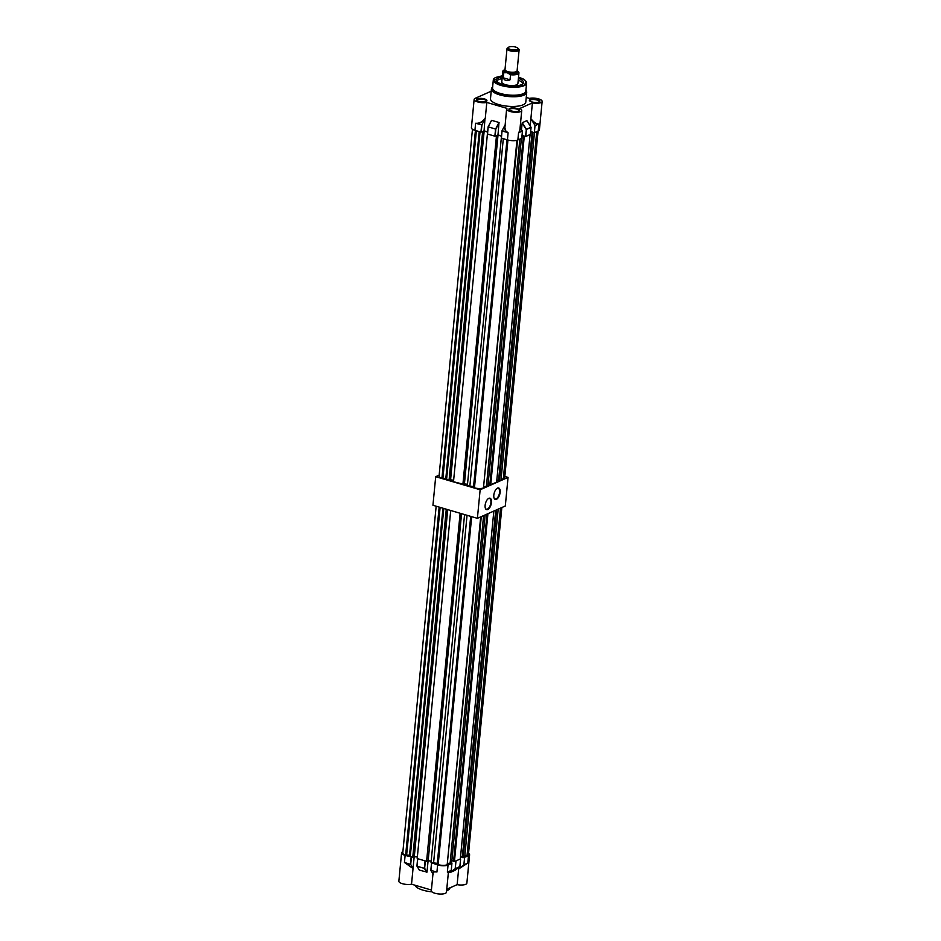 <?xml version="1.0" encoding="UTF-8"?>
<svg xmlns="http://www.w3.org/2000/svg" width="941" height="941" viewBox="0 0 941 941"><rect width="100%" height="100%" fill="white"/><g stroke="black" fill="none" stroke-linecap="round" stroke-linejoin="round"><path stroke-width="1.41" d="M488.826 498.318A5.975 2.847 -73.6 0 1 491.449 502.541A5.975 2.847 -73.6 0 1 487.744 509.563A5.975 2.847 -73.6 0 1 485.391 508.328A5.975 2.847 -73.6 0 1 488.226 498.683A5.975 2.847 -73.6 0 1 488.826 498.318M485.321 508.116A5.575 2.658 106.4 0 0 486.368 509.187A5.575 2.658 106.4 0 0 487.438 509.081A5.575 2.658 106.4 0 0 490.743 503.564A5.575 2.658 106.4 0 0 489.52 498.495A5.575 2.658 106.4 0 0 488.45 498.601A5.575 2.658 106.4 0 0 488.05 498.824M497.518 488.097A5.975 2.847 -73.6 0 1 500.142 492.308A5.975 2.847 -73.6 0 1 496.436 499.33A5.975 2.847 -73.6 0 1 494.084 498.095A5.975 2.847 -73.6 0 1 496.919 488.461A5.975 2.847 -73.6 0 1 497.518 488.097M494.013 497.895A5.575 2.658 106.4 0 0 495.06 498.965A5.575 2.658 106.4 0 0 496.13 498.848A5.575 2.658 106.4 0 0 499.436 493.331A5.575 2.658 106.4 0 0 498.212 488.261A5.575 2.658 106.4 0 0 497.142 488.367A5.575 2.658 106.4 0 0 496.742 488.591M439.153 475.158L435.695 476.687L480.145 489.755L508.058 477.405L504.835 476.464M435.695 476.687L432.942 505.27L477.393 518.338L505.305 505.999L508.058 477.405M480.145 489.755L477.393 518.338M501.847 507.528L468.406 854.816A7.152 2.353 -174.5 0 1 467.595 855.769L501.094 507.858M464.807 855.828L467.595 855.769M495.707 510.234L462.278 857.498L463.125 857.745L464.689 857.051L498.189 509.14M460.561 856.733L462.302 857.239M487.015 514.08L453.586 861.344L454.432 861.591L460.337 858.98L493.837 511.069M453.609 861.086L451.868 860.58M447.892 863.462L451.645 862.826L485.144 514.915M464.56 514.574L431.049 862.626L437.294 863.344L437.212 864.426L438.165 864.708A7.152 2.353 5.5 0 0 447.187 864.803L481.286 516.621M427.179 860.65L431.201 861.086M450.715 510.504L417.204 858.557L426.602 861.321L460.62 513.41M417.345 857.016L413.334 856.581M436.154 506.223L402.772 852.934A7.152 2.353 -174.5 0 0 405.642 855.157L409.547 855.181L410.276 856.51L413.287 857.004L446.763 509.34M410.276 856.51L443.787 508.469M412.758 857.239L446.269 509.199M405.642 855.157L439.153 507.105M406.594 855.44L440.117 507.387M426.602 861.321L460.125 513.268M433.53 863.356L467.042 515.303M437.212 864.426L470.723 516.386M438.165 864.708L471.676 516.656M447.187 864.803L480.686 516.891M450.092 863.52L483.592 515.597M454.432 861.591L487.932 513.68M466.995 856.039L500.494 508.116M463.125 857.745L496.636 509.834M437.294 863.344L470.7 516.374M428.202 860.203L461.56 513.692M414.346 856.134L447.716 509.622M409.547 855.181L442.952 508.222M415.028 885.234A17.632 5.799 5.5 0 0 423.144 890.21A17.632 5.799 5.5 0 0 431.954 891.856M446.622 890.751A17.632 5.799 5.5 0 0 450.033 887.798M402.901 851.664L402.736 851.734A7.599 2.505 5.5 0 0 401.584 852.887A7.599 2.505 5.5 0 0 405.124 855.393L411.84 856.98M418.051 858.804L425.755 861.062M431.966 862.885L437.612 864.944A7.599 2.505 -174.5 0 0 448.045 865.05L451.927 863.332L451.068 863.085M454.974 861.356L459.808 859.215M463.701 857.486L468.442 856.028A7.599 2.505 5.5 0 0 469.594 854.863A7.599 2.505 5.5 0 0 468.536 853.416M414.228 856.181L413.04 868.508L404.442 862.462L413.04 868.508L411.535 884.199L431.413 890.045M401.584 852.887L398.855 881.188A7.599 2.505 5.5 0 0 403.254 883.917A7.599 2.505 5.5 0 0 411.535 884.199M458.785 867.461L458.643 868.966L463.878 864.803L467.759 863.097L458.643 868.966L457.138 884.658A7.599 2.505 5.5 0 0 466.865 883.164L469.594 854.863M431.601 863.179L430.919 870.249L435.848 871.931C433.578 871.66 432.684 872.495 433.166 874.424M433.025 873.295L431.343 890.727A7.599 2.505 -174.5 0 0 438.671 893.95A7.599 2.505 -174.5 0 0 446.481 892.186L448.41 872.119L447.363 872.119L448.41 872.189M425.32 861.25L424.638 868.32L427.002 872.107L428.143 860.227M427.002 872.107L419.451 870.166L417.028 866.273L424.367 868.32L425.038 861.25M459.843 866.661L454.656 870.519L450.045 872.566L450.057 871.354M457.138 884.658L446.763 889.245M463.878 864.803L464.56 857.745M448.045 865.05L447.363 872.119L451.245 870.401L451.927 863.332M451.245 870.401L448.363 872.613M411.405 857.169L410.699 864.497L412.828 867.931M437.612 864.944L436.93 872.013L435.801 871.801C433.648 871.519 432.707 872.201 432.966 873.848L430.837 870.413M410.699 864.497L405.595 863.038M459.149 868.39L466.936 863.638M405.124 855.393L404.442 862.462L410.594 864.391M430.919 870.249L435.848 871.931M449.963 872.342L455.197 868.743L450.045 872.566M459.878 866.52L455.197 868.743L459.867 866.579L460.549 859.521M447.94 872.048L451.186 870.519M468.442 856.028L467.759 863.097L463.819 864.932M506.846 72.704L507.223 72.81A7.046 2.317 -174.5 0 1 505.011 69.422A7.058 2.317 5.5 0 0 504.999 69.411A7.058 2.317 5.5 0 0 504.482 69.705A7.058 2.317 5.5 0 0 506.846 72.704L503.741 72.775A8.104 2.67 -174.5 0 1 502.788 71.34L501.765 82.008A8.104 2.67 5.5 0 0 505.54 84.69A8.104 2.67 5.5 0 0 513.633 85.478A8.104 2.67 5.5 0 0 517.903 83.561L518.938 72.892A8.104 2.67 -174.5 0 1 517.703 74.127A8.104 2.67 -174.5 0 1 510.516 74.762L510.034 79.809C506.881 81.385 504.623 80.726 503.259 77.821L510.034 79.809M502.259 76.88A13.68 4.505 5.5 0 0 498.436 77.868A13.68 4.505 5.5 0 0 496.413 80.526A13.68 4.505 5.5 0 0 506.846 85.396A13.68 4.505 5.5 0 0 521.526 84.655A13.68 4.505 5.5 0 0 523.443 83.137A13.68 4.505 5.5 0 0 518.397 78.432M502.082 78.644A13.092 4.305 5.5 0 0 498.789 79.538A13.092 4.305 5.5 0 0 496.836 81.326M525.748 90.089L526.725 92.418L525.796 102.11A17.738 5.834 -174.5 0 1 516.444 106.298A17.738 5.834 -174.5 0 1 498.742 104.569A17.738 5.834 -174.5 0 1 490.484 98.711L491.414 89.019A17.738 5.834 5.5 0 0 499.683 94.876A17.738 5.834 5.5 0 0 517.374 96.605A17.738 5.834 5.5 0 0 526.725 92.418A17.738 5.834 5.5 0 0 526.584 91.465M484.486 98.923A5.27 1.729 5.5 0 0 478.451 98.511A5.27 1.729 5.5 0 0 476.722 100.275A5.27 1.729 5.5 0 0 478.91 101.393A5.27 1.729 5.5 0 0 486.556 101.228A5.27 1.729 5.5 0 0 484.486 98.923M476.993 100.511A4.764 1.564 -174.5 0 1 476.911 100.169A4.764 1.564 -174.5 0 1 479.428 99.052A4.764 1.564 -174.5 0 1 484.168 99.511A4.764 1.564 -174.5 0 1 486.391 101.087A4.764 1.564 -174.5 0 1 486.25 101.405M516.974 108.462A5.27 1.729 5.5 0 0 510.939 108.05A5.27 1.729 5.5 0 0 509.21 109.826A5.27 1.729 5.5 0 0 511.398 110.932A5.27 1.729 5.5 0 0 519.044 110.779A5.27 1.729 5.5 0 0 516.974 108.462M509.481 110.062A4.764 1.564 -174.5 0 1 509.399 109.721A4.764 1.564 -174.5 0 1 511.916 108.603A4.764 1.564 -174.5 0 1 516.668 109.062A4.764 1.564 -174.5 0 1 518.879 110.638A4.764 1.564 -174.5 0 1 518.738 110.956M537.37 99.44A5.27 1.729 5.5 0 0 531.324 99.028A5.27 1.729 5.5 0 0 529.607 100.805A5.27 1.729 5.5 0 0 531.783 101.91A5.27 1.729 5.5 0 0 539.44 101.757A5.27 1.729 5.5 0 0 537.37 99.44M529.865 101.04A4.764 1.564 -174.5 0 1 529.795 100.699A4.764 1.564 -174.5 0 1 532.3 99.57A4.764 1.564 -174.5 0 1 537.052 100.04A4.764 1.564 -174.5 0 1 539.275 101.616A4.764 1.564 -174.5 0 1 539.134 101.934M526.242 97.441L529.465 98.382A7.599 2.505 -174.5 0 1 537.746 98.664A7.599 2.505 -174.5 0 1 542.145 101.405A7.599 2.505 -174.5 0 1 540.993 102.557A7.599 2.505 -174.5 0 1 532.406 102.898L519.773 108.486A7.599 2.505 -174.5 0 1 521.749 110.426A7.599 2.505 -174.5 0 1 520.596 111.591A7.599 2.505 -174.5 0 1 511.975 111.908A7.599 2.505 -174.5 0 1 506.623 108.968A7.599 2.505 -174.5 0 1 506.928 108.356L486.803 102.44A7.599 2.505 -174.5 0 1 478.534 102.157A7.599 2.505 -174.5 0 1 474.135 99.428A7.599 2.505 -174.5 0 1 475.287 98.264L491.202 91.218M520.114 127.458L522.42 131.199L521.749 138.256L517.868 139.974A7.599 2.505 -174.5 0 1 507.422 139.88L508.105 132.81L505.776 130.881L504.894 127.87L506.623 108.968M542.145 101.405L539.405 129.799A7.599 2.505 -174.5 0 1 538.252 130.952L534.382 132.669L535.017 125.459L538.17 123.894C536.052 123.8 533.629 122.071 530.889 118.684L532.406 102.898M522.867 83.831A13.092 4.305 5.5 0 0 518.232 80.197M494.695 78.032A16.726 5.505 5.5 0 0 493.307 79.95L495.307 77.538L502.365 75.786L493.79 80.632L501.294 85.113C507.364 87.254 514.88 87.337 523.831 85.337C527.454 81.773 525.725 79.126 518.679 77.421L518.738 77.409C523.902 78.95 526.525 80.867 526.595 83.149A16.726 5.505 5.5 0 0 525.607 81.008M521.749 110.426L519.808 130.599L518.55 132.916L517.868 139.974M530.195 125.871L530.889 118.684L535.017 125.459M521.479 129.611L522.243 122.718L526.854 120.671L531.053 127.376L526.431 129.423L525.748 136.492L522.008 135.469M486.803 102.44L485.285 118.237C482.627 121.565 479.804 123.247 476.816 123.295L475.617 123.259L474.934 130.328A7.599 2.505 -174.5 0 1 471.394 127.811L474.135 99.428M476.816 123.295L476.805 123.447C479.616 123.447 482.321 121.989 484.944 119.06L484.074 130.834L487.614 131.881M499.153 122.812L495.813 129.117L488.12 126.812L491.649 120.33L499.001 122.483L497.977 134.928L501.529 135.963M491.449 120.542L488.191 126.953L487.509 134.022L488.12 126.917M502.094 131.046L507.011 132.328C504.952 130.893 504.305 128.447 505.07 124.977L502.059 130.67L501.424 138.104L507.422 139.88M484.074 130.834L480.945 132.093L474.934 130.328M534.382 132.669L530.665 131.587M530.371 134.445L531.077 127.353L530.395 134.41L525.748 136.492M501.424 138.104L502.035 130.917M497.977 134.928L494.86 136.186L487.509 134.022M519.173 132.305L522.42 131.199M519.891 129.752L519.22 132.446L522.384 131.046M531.253 119.519C533.9 122.495 536.205 124.012 538.181 124.059L538.17 123.894M481.792 124.918L475.617 123.259L481.933 124.753L481.227 132.093M484.944 119.06L481.933 124.753M502.059 130.67L507.081 132.187M531.018 127.247L526.16 129.423L522.114 123.036M491.496 120.413L488.097 126.882L495.813 129.117L495.142 136.186M517.115 70.634A6.128 2.011 -174.5 0 1 517.138 70.893A6.128 2.011 -174.5 0 1 516.209 71.822A6.128 2.011 -174.5 0 1 509.257 72.092A6.128 2.011 -174.5 0 1 504.929 69.716A6.128 2.011 -174.5 0 1 505.011 69.469M517.397 49.544A5.034 1.659 5.5 0 0 517.879 48.156A5.034 1.659 5.5 0 0 513.715 46.697A5.034 1.659 5.5 0 0 508.916 47.05A5.034 1.659 5.5 0 0 508.54 47.25A5.034 1.659 5.5 0 0 510.834 49.567A5.034 1.659 5.5 0 0 517.397 49.544M502.788 71.34A8.104 2.67 -174.5 0 1 503.423 70.434L504.482 69.705M517.585 70.963A7.058 2.317 5.5 0 0 517.115 70.575A7.046 2.317 -174.5 0 1 516.891 72.916A7.046 2.317 -174.5 0 1 507.223 72.81L507.611 72.927A7.058 2.317 5.5 0 0 515.515 73.327A7.058 2.317 5.5 0 0 517.585 70.963L518.479 71.881A8.104 2.67 -174.5 0 1 518.938 72.892M503.741 72.775L503.259 77.821M507.611 72.927L510.516 74.762M481.651 131.905L484.168 131.058L487.591 132.069M495.566 135.998L496.954 136.01L463.431 484.25L453.491 481.721L487.473 133.281M496.954 136.01L498.012 135.128L501.506 136.163M517.538 140.115L483.462 487.979A7.152 2.353 5.5 0 1 474.452 487.885L473.488 487.603L473.582 486.509L467.336 485.791L501.388 137.315M530.089 134.563L496.625 482.157L490.72 484.768L524.255 136.516L521.996 135.598M530.653 131.74L533.523 132.422M538.099 131.022L504.682 477.993A7.152 2.353 -174.5 0 1 503.882 478.945L537.346 131.352M501.094 479.004L503.882 478.945M532.088 132.422L498.565 480.663L499.412 480.922L500.977 480.228L534.441 132.646M496.836 479.91L498.589 480.416M490.72 484.768L489.861 484.509L523.396 136.269M489.896 484.262L488.144 483.756M484.168 486.638L487.932 486.003L521.396 138.409M463.466 483.827L467.489 484.262M453.633 480.192L449.622 479.757M472.453 129.27L439.059 476.111A7.152 2.353 -174.5 0 0 441.929 478.322L445.834 478.357L446.563 479.687L449.575 480.181L483.109 131.94M446.563 479.687L480.051 131.834M449.045 480.416L482.568 132.175M441.929 478.322L475.417 130.47M442.882 478.604L476.381 130.752M462.89 484.486L496.425 136.245M469.818 486.521L503.306 138.668M473.488 487.603L506.987 139.75L473.582 486.509M474.452 487.885L507.952 140.021M483.462 487.979L516.938 140.291M486.379 486.685L519.844 139.103M503.282 479.204L536.746 131.622M499.412 480.922L532.947 132.669M464.478 483.38L498.012 135.128M450.633 479.31L484.168 131.058M445.834 478.357L479.216 131.587M455.938 861.556L455.256 868.625L455.656 861.556M410.452 864.226L411.135 857.157M430.849 870.307L431.531 863.144L430.813 870.354M417.686 859.086L417.016 866.155L417.616 859.062M426.802 872.331L424.379 868.437L416.922 866.12M419.357 870.096L416.922 866.085L417.592 859.027M524.066 85.702A16.726 5.505 5.5 0 0 526.595 83.149L525.831 91.136A16.726 5.505 -174.5 0 1 523.29 93.677A16.726 5.505 -174.5 0 1 500.33 93.453A16.726 5.505 -174.5 0 1 492.543 87.925L493.307 79.95A16.726 5.505 5.5 0 0 501.094 85.466A16.726 5.505 5.5 0 0 524.066 85.702M525.866 90.771A16.809 5.528 -174.5 0 1 517.785 95.229A16.809 5.528 -174.5 0 1 500.271 93.677A16.809 5.528 -174.5 0 1 492.578 87.56M525.913 90.277A17.644 5.799 -174.5 0 1 519.75 96.064A17.644 5.799 -174.5 0 1 499.742 94.653A17.644 5.799 -174.5 0 1 492.625 87.066M491.731 88.101A17.738 5.834 5.5 0 0 491.414 89.019L492.813 86.925M538.252 130.952L538.934 123.883L535.053 125.6M522.243 122.718L526.395 129.27L525.478 136.48M480.945 132.093L481.627 125.024M499.001 122.483L495.542 129.117L494.86 136.186M526.913 120.695L531.042 127.306M508.54 47.25L506.999 48.744L504.999 69.599A6.081 2 5.5 0 0 509.281 71.951A6.081 2 5.5 0 0 516.174 71.692A6.081 2 5.5 0 0 517.103 70.763L519.114 49.908A6.081 2 -174.5 0 1 518.185 50.838A6.081 2 -174.5 0 1 511.292 51.096A6.081 2 -174.5 0 1 506.999 48.744A6.081 2 -174.5 0 1 507.14 48.391M519.044 49.544A6.081 2 -174.5 0 1 519.114 49.908L518.726 49.026A6.022 1.976 5.5 0 1 518.15 50.685A6.022 1.976 5.5 0 1 510.293 50.72A6.022 1.976 5.5 0 1 507.552 47.944M454.668 870.507L459.902 866.555L460.584 859.486M505.388 124.247L504.929 126.506M502.024 130.799L501.33 138.045M488.12 126.812L487.414 133.951M517.879 48.156L518.726 49.026"/></g></svg>
